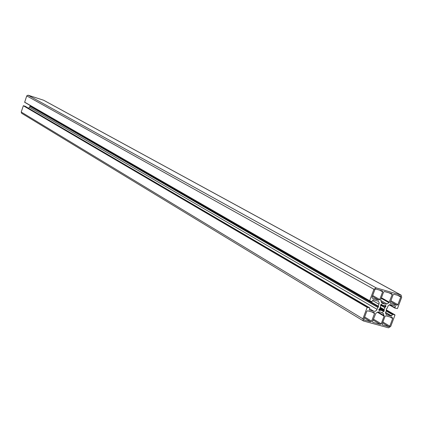 <?xml version="1.0" encoding="UTF-8"?>
<svg xmlns="http://www.w3.org/2000/svg" width="423" height="423" viewBox="0 0 423 423"><rect width="100%" height="100%" fill="white"/><g stroke="black" fill="none" stroke-linecap="round" stroke-linejoin="round"><path stroke-width="0.63" d="M400.761 297.009L397.884 304.66L397.001 305.216L390.466 303.36L390.223 302.493L393.11 294.815L393.998 294.255L400.428 296.1L400.761 297.009L397.657 295.307M383.338 313.554L384.095 316.161L381.223 323.807L380.335 324.372L372.795 322.305L372.563 321.448L375.814 313.311L377.845 312.031L379.727 311.883L382.588 312.676L383.338 313.554L381.509 312.486M388.917 326.704L382.355 324.906L382.128 324.055L385.004 316.399L385.892 315.838L392.438 317.662L392.671 318.519L389.805 326.144L388.917 326.704L382.556 322.918M375.783 289.031L382.392 290.934L382.641 291.812L379.748 299.532L378.855 300.092L372.335 298.252L371.986 297.337L374.884 289.591L375.783 289.031M363.854 319.079L366.741 311.36L367.64 310.799L374.276 312.645L374.514 313.506L371.632 321.2L370.738 321.76L364.203 319.989L363.854 319.079M388.954 302.694L386.939 303.963L385.083 304.116L382.218 303.307L381.451 302.413L380.684 299.775L383.571 292.082L384.465 291.521L391.962 293.684L392.206 294.556L388.954 302.694L381.223 298.337M384.512 305.787L385.575 305.369L385.966 306.21L384.851 307.616L384.047 309.922L384.073 311.243L383.085 311.698L382.498 310.731L380.563 310.191L379.204 310.619L378.818 309.779L379.933 308.367L380.742 306.062L380.705 304.734L381.699 304.28L382.292 305.253L384.512 305.787M369.379 310.059L369.718 307.844L367.175 307.373L362.892 318.842L363.468 320.983L388.515 327.82L390.73 326.419L394.987 315.098L392.718 314.226L391.449 316.166L386.384 314.654L385.549 313.052L386.479 309.81L386.199 309.054L386.939 308.589L388.303 305.58L390.022 304.618L395.32 305.956L394.966 308.103L397.446 308.563L401.702 297.253L401.089 295.074L376.19 287.894L373.937 289.295L369.654 300.758L371.97 301.652L373.245 299.733L378.363 301.276L379.225 302.9L378.289 306.167L378.58 306.929L377.829 307.394L376.655 310.17L375.264 311.254L373.958 311.328L369.311 310.017M28.547 108.246L29.488 107.283L377.099 309.356M378.58 306.929L30.292 105.977L29.488 107.283M29.859 106.21L377.829 307.394M30.292 105.977L30.086 105.539L378.289 306.167M43.648 100.24L28.05 95.18L26.739 95.878L24.65 102.287L369.691 300.991M24.962 106.152L23.355 105.755L21.208 112.032L21.647 113.264L363.394 320.941M390.884 300.737L397.884 304.66M390.561 301.604L397.001 305.216M377.929 311.984L384.11 315.595M373.097 320.037L380.335 324.372M373.424 319.148L381.223 323.807M377.459 312.28L384.095 316.161M382.884 322.035L389.805 326.144M390.038 316.986L392.671 318.519M372.34 296.391L378.855 300.092M372.668 295.518L379.748 299.532M379.584 290.12L382.641 291.812M364.303 317.885L370.738 321.76M364.637 316.991L371.632 321.2M371.917 311.978L374.514 313.506M380.7 300.425L386.939 303.963M381.435 297.781L389.329 302.228M389.123 292.859L392.206 294.556M381.562 302.656L383.032 303.492M383.418 305.327L384.174 305.76M381.075 304.502L382.175 305.131M381.551 304.248L381.816 304.401M379.029 310.345L379.489 310.609M378.881 309.387L380.277 310.196M378.982 309.282L380.515 310.17M379.373 308.996L382.318 310.704M379.389 308.98L382.355 310.699M382.868 311.365L383.397 311.672M379.732 308.732L384.073 311.243M379.939 308.245L384.28 310.752M380.055 307.621L384.047 309.922M380.182 307.262L384.132 309.541M380.489 305.12L384.851 307.616M380.668 304.761L385.041 307.262M383.333 305.306L385.797 306.712M384.882 305.591L385.966 306.21M385.401 305.343L385.702 305.517M369.644 308.795L373.958 311.328M372.716 300.589L379.024 304.206M24.592 102.139L369.654 300.758M26.739 95.878L373.937 289.295M28.05 95.18L376.19 287.894M43.463 100.156L400.867 294.99M394.95 308.097L389.234 304.861L394.908 308.066M389.609 304.708L394.844 307.674M394.532 305.734L395.394 306.215M386.157 314.463L386.939 314.918M385.543 312.745L391.449 316.166M385.575 312.444L391.714 315.997M386.062 310.926L392.274 314.506M386.225 310.487L392.718 314.226M386.421 309.964L394.886 314.828M21.208 112.032L362.892 318.842M23.355 105.755L367.175 307.373M23.514 105.676L367.45 307.204M24.888 106.11L369.665 307.822M379.627 311.836L379.939 312.015M381.271 301.937L384.639 303.846M383.386 305.316L384.216 305.792M381.028 304.534L382.276 305.247M378.987 309.276L380.563 310.191M379.431 308.949L382.498 310.731M24.65 102.287L369.718 301.012M43.606 100.214L401.089 295.074M386.426 309.959L394.918 314.844M24.925 106.125L369.718 307.844"/></g></svg>
